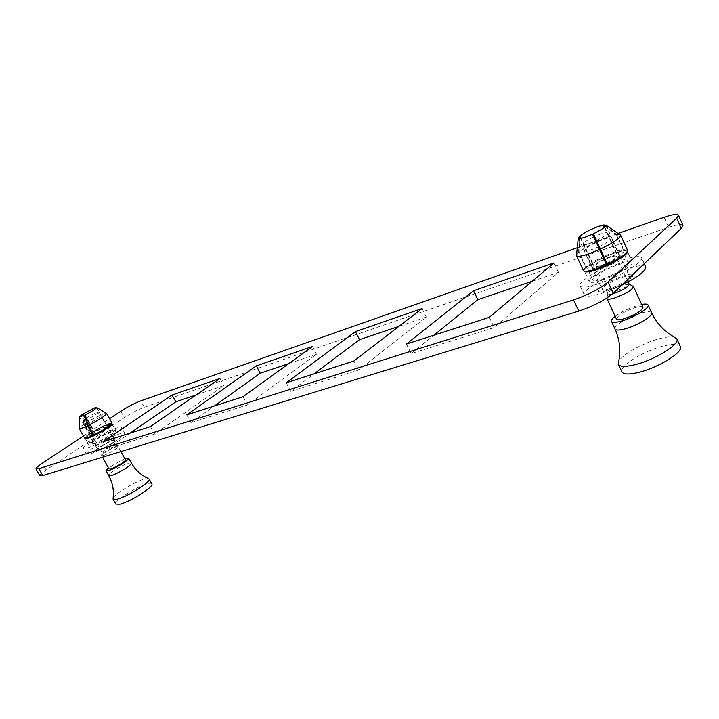 <?xml version="1.0" encoding="UTF-8"?>
<svg xmlns="http://www.w3.org/2000/svg" width="719" height="719" viewBox="0 0 719 719"><rect width="100%" height="100%" fill="white"/><g stroke="black" fill="none" stroke-linecap="round" stroke-linejoin="round"><path stroke-width="0.54" stroke-dasharray="3.6 2.7" d="M91.888 444.872L89.03 445.169C87.565 443.812 105.262 433.126 112.721 430.825L115.723 430.492C117.323 431.751 99.312 442.643 91.888 444.872M85.228 438.302C84.968 436.487 101.918 426.466 109.018 424.201L111.867 423.698M601.156 280.419C594.137 282.612 590.155 283.007 589.229 281.605C587.27 278.792 605.569 267.863 619.742 263.325C626.995 260.997 631.138 260.548 632.181 261.968C634.302 264.709 615.365 275.997 601.156 280.419M589.229 281.605L584.403 271.225C582.498 268.547 600.85 257.645 615.006 252.998C622.241 250.616 626.366 250.095 627.372 251.461L632.181 261.968M39.913 475.744C39.689 474.899 41.783 472.976 46.196 469.983L124.333 417.64C131.397 413.074 138.048 409.623 144.285 407.278L668.598 227.303C677.019 224.481 681.81 223.834 682.978 225.344M83.413 436.011L109.585 418.674M577.222 247.785L618.214 233.405M532.177 281.282L558.465 272.393L494.241 327.522L411.196 353.577L433.89 335.207M398.946 326.336L426.295 317.088L358.556 370.087L290.764 391.352L314.077 373.826M196.197 394.902L223.771 385.582L154.603 434.078L106.969 449.024L130.148 433.117M288.795 363.589L316.477 354.224L247.372 404.968L190.984 422.664L214.388 405.965M186.751 414.872L190.984 422.664M242.986 396.744L247.372 404.968M312.459 346.459L316.477 354.224M102.961 441.879L106.969 449.024M150.46 426.565L154.603 434.078M219.951 378.455L223.771 385.582M286.27 382.787L290.764 391.352M353.91 360.992L358.556 370.087M422.071 308.55L426.295 317.088M406.424 344.059L411.196 353.577M489.306 317.349L494.241 327.522M554.007 262.92L558.465 272.393M602.747 278.954C614.583 275.269 630.311 265.886 628.559 263.603C627.696 262.408 624.254 262.786 618.232 264.718C606.414 268.484 591.126 277.624 592.771 279.961C593.552 281.129 596.878 280.796 602.747 278.954M607.115 263.657L607.16 263.639C617.837 258.454 623.229 254.652 623.355 252.225L620.407 251.659L613.082 253.51C603.16 257.105 595.314 261.15 589.553 265.635L585.913 266.857L578.993 251.983L579.936 236.973M579.586 236.236L578.588 252.333L585.5 267.216L589.149 265.994L587.54 268.708C588.295 269.814 591.593 269.418 597.453 267.531L606.225 264.062M645.77 266.929C644.206 264.781 638.184 265.365 627.723 268.681C607.411 275.071 581.464 290.647 584.304 294.88C585.634 296.947 591.306 296.471 601.3 293.451L621.62 285.254M597.022 284.221C617.369 277.938 644.682 261.662 641.6 257.762C640.072 255.712 634.086 256.368 623.634 259.748C603.358 266.273 577.339 281.821 580.098 285.883C581.392 287.87 587.037 287.321 597.022 284.221M608.175 290.188C628.649 283.933 644.116 269.014 623.202 276.033C603.556 282.082 587.513 296.848 608.175 290.188M604.14 225.649L616.399 234.682L607.995 237.009C595.79 241.566 586.12 246.554 578.993 251.983M580.584 238.375L592.816 264.763L593.22 264.403L581.105 238.277M609.82 288.643C605.281 290.018 602.702 290.242 602.073 289.299C603.376 285.829 609.892 281.911 621.62 277.516C626.249 276.078 628.9 275.844 629.574 276.797C630.958 278.657 618.942 285.874 609.82 288.643M585.5 267.216L583.451 270.614M578.588 252.333L576.422 255.092M627.534 250.329L623.813 249.655L616.929 234.601L603.816 224.939M607.474 264.439L606.764 262.884M604.364 227.357L616.48 253.744L623.813 249.655M620.218 234.745L616.929 234.601M617.001 253.681L604.769 227.015M593.418 233.738L606.845 262.839M616.399 234.682L623.283 249.718C614.287 250.832 592.708 260.754 585.913 266.857M623.283 249.718L616.48 253.744M593.22 264.403L589.149 265.994L592.816 264.763M93.65 443.686C99.842 441.826 114.824 432.757 113.503 431.706L111.014 431.975C104.794 433.89 90.028 442.805 91.259 443.929L93.65 443.686M82.523 414.252L84.231 424.03L89.596 433.566L91.178 433.036C88.356 434.95 87.026 436.172 87.179 436.694L89.56 436.415L94.513 434.33C103.545 429.728 108.524 426.448 109.468 424.48L106.996 424.794C102.377 426.511 97.254 429.162 91.628 432.739L90.046 433.269L84.68 423.734L83.251 415.546M90.612 453.833L99.761 450.04L114.258 442.05C121.484 437.431 124.962 434.474 124.702 433.162L120.325 433.602C109.612 436.846 84.438 452.125 86.532 454.183L90.612 453.833M87.296 447.973C97.919 444.8 123.803 429.135 121.475 427.356L117.125 427.859C106.439 431.175 81.202 446.4 83.251 448.368L87.296 447.973M97.919 450.822L111.319 444.144C117.79 439.857 118.959 438.239 114.842 439.264C106.502 441.781 88.805 453.806 97.919 450.822M96.625 407.511L106.475 413.326L103.644 413.919C97.955 416.094 91.628 419.366 84.68 423.734M83.359 415.744L92.778 432.505L93.218 432.209L83.853 415.528M99.752 449.564L97.892 449.726C96.912 448.818 108.254 441.924 113.045 440.495L114.968 440.316C116.011 441.178 104.534 448.171 99.752 449.564M89.596 433.566C86.082 435.948 84.411 437.467 84.608 438.123M84.231 424.03C81.004 426.169 79.306 427.598 79.144 428.326M85.085 414.944L95.465 433.422L93.461 435.076M112.038 423.078L106.565 413.362M93.551 435.238L95.465 433.422M96.652 407.682L106.763 425.783L111.93 422.97M106.861 425.819L96.67 407.592M94.926 433.674L85.786 417.397M106.475 413.326L111.84 422.934C107.634 423.446 100.372 426.897 90.046 433.269M111.84 422.934L106.763 425.783M93.218 432.209L91.178 433.036L92.778 432.505M641.699 304.452L637.268 305.557C628.595 308.325 621.225 311.911 615.158 316.315M675.249 337.472C672.148 336.294 666.747 336.735 659.035 338.793C641.797 343.322 619.994 355.896 618.367 362.304M680.318 346.531C678.52 343.781 672.571 343.7 662.469 346.288C642.84 351.267 618.574 366.492 621.917 371.885M593.741 236.884C587.072 240.173 583.558 242.582 583.199 244.109C583.522 244.891 585.742 244.586 589.868 243.175L595.575 240.856M596.473 240.443C603.834 236.821 607.456 234.295 607.33 232.866C606.665 232.3 604.418 232.686 600.572 234.017L594.658 236.452M599.233 246.527C607.151 242.663 611.177 239.876 611.312 238.169L611.249 238.079C610.512 237.441 608.013 237.845 603.771 239.301C592.78 243.633 586.398 247.354 584.619 250.455L584.655 250.554C585.194 251.317 587.639 250.967 591.998 249.493L598.379 246.923M599.898 266.578C611.33 262.183 617.738 258.391 619.122 255.2C618.511 254.364 615.976 254.679 611.51 256.144C600.185 260.521 593.849 264.286 592.492 267.45C593.058 268.277 595.53 267.989 599.898 266.578M629.224 284.284L623.076 284.778C615.051 287.672 610.009 290.557 607.95 293.433L607.959 293.909C608.337 294.547 609.874 294.538 612.561 293.855M601.075 265.518C610.215 262.004 615.329 258.975 616.435 256.422C615.949 255.757 613.927 256 610.368 257.168C601.3 260.673 596.222 263.693 595.134 266.228C595.593 266.884 597.57 266.65 601.075 265.518M633.035 286.144C631.821 285.695 629.404 286.027 625.773 287.142C615.761 290.728 609.469 294.332 606.908 297.954L606.881 298.07M642.993 307.274C642.292 306.222 639.685 306.348 635.192 307.633C623.831 311.687 617.585 315.515 616.453 319.119M148.626 478.629L144.744 479.007C135.064 481.397 113.243 494.807 113.009 498.573M151.835 483.896L147.449 483.869C136.987 486.377 113.422 501.377 115.849 504.091M84.563 420.48C88.752 419.096 99.042 412.976 98.027 412.49L96.409 412.769C89.605 415.735 85.13 418.386 82.964 420.696L84.563 420.48M86.028 424.596C90.594 423.105 101.792 416.445 100.885 415.771L99.069 416.049C94.557 417.541 83.638 423.994 84.258 424.821L86.028 424.596M92.14 435.462C96.723 434.033 107.877 427.338 106.933 426.592L105.1 426.816C100.489 428.272 89.462 434.887 90.36 435.678L92.14 435.462M103.464 452.422C109.63 449.842 113.548 447.452 115.202 445.25L113.719 445.376C108.057 447.694 104.147 450.031 101.99 452.395L103.464 452.422M93.443 434.591C99.599 431.948 103.545 429.585 105.28 427.49L103.815 427.679C97.676 430.304 93.749 432.667 92.014 434.761L93.443 434.591M103.419 455.531C108.057 454.21 119.111 447.434 118.087 446.553L116.217 446.706C109.153 449.591 104.273 452.521 101.586 455.487L103.419 455.531M125.483 459.792L123.587 459.89C118.914 461.158 108.039 467.907 109.054 468.914M124.818 458.596L108.38 467.709M46.196 469.983L42.331 463.243M120.783 411.25L124.333 417.64M664.113 217.3L668.598 227.303M144.285 407.278L140.762 400.878M651.612 312.774C650.605 311.282 646.992 311.408 640.764 313.169C628.55 316.594 613.091 326.084 615.024 329.023M131.352 463.009L128.71 463.126C122.248 464.851 107.302 474.154 108.722 475.601M85.264 438.482L89.03 445.169M112.011 423.824L115.723 430.492M628.559 263.603L624.766 255.308M624.443 254.607L623.355 252.225M644.278 263.657L641.6 257.762M578.328 238.124L602.073 289.299M605.928 225.209L629.574 276.797M584.304 294.88L580.098 285.883M592.771 279.961L588.96 271.764M588.636 271.063L587.54 268.708M113.503 431.706L110.304 425.963M110.034 425.477L109.468 424.48M124.702 433.162L121.475 427.356M111.319 444.144L114.258 442.05M103.114 448.665L99.761 450.04M79.432 416.912L97.892 449.726M96.652 407.529L114.968 440.316M86.532 454.183L83.251 448.368M91.259 443.929L88.015 438.177M87.745 437.691L87.179 436.694M607.33 232.866L611.249 238.079M619.122 255.2L611.312 238.169M628.136 281.902L616.435 256.422M607.95 293.433L606.908 297.954M607.959 293.909L595.134 266.228M592.492 267.45L584.655 250.554M583.199 244.109L584.619 250.455M98.027 412.49L100.867 415.744L106.933 426.592M115.202 445.25L105.28 427.49M115.094 445.16L117.952 446.445M120.891 451.568L118.087 446.553M102.475 457.221L101.604 455.657M101.99 452.395L101.586 455.487M102.008 452.53L92.014 434.761M90.36 435.678L84.267 424.848L82.964 420.696"/><path stroke-width="1.08" d="M111.867 423.698L112.011 423.824C113.566 425.01 95.501 435.867 88.104 438.15L85.228 438.302M627.39 251.488C629.323 254.131 610.386 265.338 596.258 269.85C589.301 272.088 585.356 272.555 584.412 271.252M681.261 228.426L676.678 218.145L678.43 215.134L682.978 225.344L681.261 228.426L613.226 293.253C604.949 300.191 593.463 306.141 578.759 311.111L42.781 475.538L39.913 475.744L35.986 468.923C35.779 468.114 37.9 466.218 42.331 463.243L83.413 436.011M109.585 418.674L120.783 411.25C127.883 406.711 134.543 403.26 140.762 400.878L577.222 247.785M618.214 233.405L664.113 217.3C672.526 214.424 677.298 213.705 678.43 215.134M676.678 218.145L608.031 282.019L613.226 293.253M578.759 311.111L573.501 299.913L38.844 468.671L42.781 475.538M433.89 335.207L477.802 299.67L532.177 281.282M314.077 373.826L359.5 339.683L398.946 326.336M130.148 433.117L175.787 401.804L196.197 394.902M214.388 405.965L260.242 373.242L288.795 363.589M489.306 317.349L406.424 344.059L473.488 290.764L554.007 262.92L489.306 317.349M353.91 360.992L286.27 382.787L355.393 331.612L422.071 308.55L353.91 360.992M150.46 426.565L102.961 441.879L172.084 395.01L219.951 378.455L150.46 426.565M242.986 396.744L186.751 414.872L256.35 365.863L312.459 346.459L242.986 396.744M35.986 468.923L38.844 468.671M573.501 299.913C588.187 294.835 599.691 288.867 608.031 282.019M256.35 365.863L260.242 373.242M172.084 395.01L175.787 401.804M355.393 331.612L359.5 339.683M473.488 290.764L477.802 299.67M606.764 262.884L605.919 263.271L606.225 264.062L607.115 263.657M621.62 285.254C637.96 276.968 646.013 270.856 645.77 266.929L644.278 263.657M604.364 227.357L603.295 225.02L598.172 226.521C590.587 229.415 584.529 232.534 579.999 235.886L579.936 236.973M606.225 264.062L592.492 234.169L585.877 236.884C581.374 238.447 578.867 238.861 578.328 238.124L579.586 236.236L580.584 238.375M581.105 238.277L579.999 235.886M578.292 237.935L576.467 255.613L583.451 270.614C584.367 271.98 588.421 271.503 595.602 269.194L606.539 264.871M576.467 255.613C577.339 256.881 581.356 256.315 588.528 253.915L599.457 249.511M604.769 227.015L603.816 224.939L605.928 225.209C605.758 226.88 601.587 229.721 593.418 233.738L607.474 264.439C620.695 258.04 627.381 253.331 627.534 250.329L620.596 235.131L605.811 225.056M600.392 249.071C613.631 242.627 620.362 237.98 620.596 235.131M605.919 263.271L592.492 234.169M603.295 225.02L604.14 225.649M96.652 407.682L94.791 407.853L82.973 413.964L83.251 415.546M93.461 435.076L93.012 435.498L87.538 425.756L84.545 415.196L79.432 416.912L82.523 414.252L83.359 415.744M83.853 415.528L82.973 413.964M79.414 416.858L79.171 428.479L84.608 438.123L87.511 437.772L93.012 435.498M79.171 428.479L82.047 428.075L87.538 425.756M88.078 425.504L93.551 435.238C104.704 429.567 110.87 425.513 112.038 423.078L106.673 413.452L96.652 407.529C95.87 408.922 92.014 411.394 85.085 414.944L88.078 425.504C99.249 419.806 105.441 415.789 106.673 413.452M85.786 417.397L84.545 415.196M615.158 316.315C612.273 318.562 611.042 320.252 611.474 321.375C612.372 322.795 615.85 322.66 621.908 320.971C634.131 317.573 650.075 307.84 648.08 305.045C647.486 303.975 645.365 303.778 641.699 304.452M651.612 312.774C653.652 315.659 637.744 325.41 625.503 328.727C619.436 330.389 615.94 330.488 615.024 329.023C619.158 338.361 620.614 347.726 619.374 357.1L618.394 364.344C619.949 366.915 625.557 367.014 635.228 364.632C654.928 359.833 680.381 343.97 676.831 338.856L670.503 334.721C662.352 329.365 656.061 322.049 651.612 312.774L648.08 305.045M618.394 364.344L621.917 371.885C623.499 374.518 629.134 374.68 638.814 372.352C658.532 367.67 683.931 351.78 680.318 346.531L676.831 338.856M595.575 240.856L596.473 240.443M598.379 246.923L599.233 246.527M612.561 293.855L613.99 293.451C623.139 290.081 628.217 287.025 629.224 284.284L628.136 281.902M606.881 298.07L606.917 298.556C607.546 299.508 610.054 299.329 614.448 298.026C625.898 293.828 632.244 290.009 633.493 286.548L629.143 284.113M606.917 298.556L616.453 319.119C617.118 320.144 619.652 320.045 624.056 318.805C635.524 314.742 641.833 310.896 642.993 307.274L633.493 286.548M594.658 236.452L593.741 236.884M108.38 467.709L105.936 470.657L108.461 470.55C114.887 468.842 130.085 459.405 128.602 458.075L124.818 458.596M131.352 463.009C132.871 464.384 117.7 473.848 111.256 475.52L108.722 475.601C112.074 481.739 113.62 488.201 113.35 494.978L113.072 499.175L117.161 499.229C127.56 496.829 151.727 481.451 149.103 478.998L145.409 477.048C139.522 473.74 134.839 469.058 131.352 463.009L128.602 458.075M113.072 499.175L115.849 504.091L119.956 504.19C130.373 501.844 154.495 486.421 151.835 483.896L149.103 478.998M102.475 457.221L109.054 468.914L110.897 468.833C115.561 467.584 126.553 460.762 125.483 459.792L120.891 451.568M624.766 255.308L624.443 254.607M588.96 271.764L588.636 271.063M110.304 425.963L110.034 425.477M88.015 438.177L87.745 437.691M615.024 329.023L611.474 321.375M108.722 475.601L105.936 470.657"/></g></svg>
